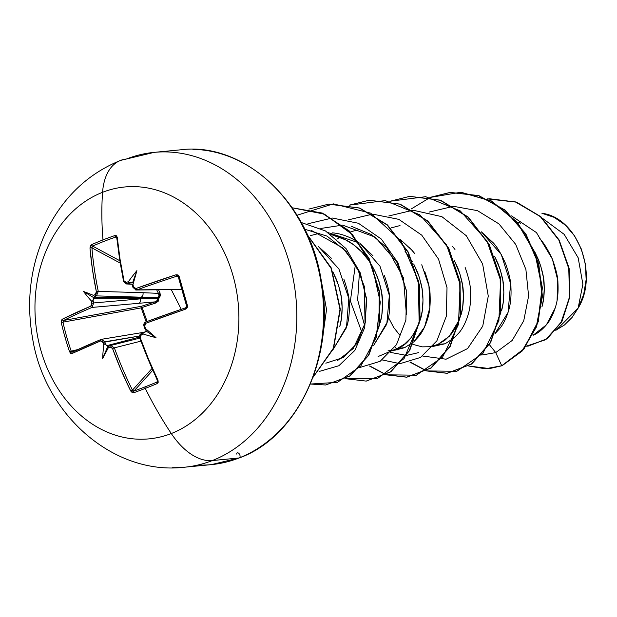 <?xml version="1.0" encoding="UTF-8"?>
<svg xmlns="http://www.w3.org/2000/svg" width="617" height="617" viewBox="0 0 617 617"><rect width="100%" height="100%" fill="white"/><g stroke="black" fill="none" stroke-linecap="round" stroke-linejoin="round"><path stroke-width="0.93" d="M211.299 464.632L184.545 467.216C114.068 475.653 45.072 415.472 32.662 338.872C26.091 301.86 30.256 266.783 45.164 233.619C61.8 198.543 86.928 174.141 120.562 160.405L154.173 152.368L180.935 149.784C242.766 141.763 308.292 200.448 320.979 278.899C336.334 355.546 297.687 437.237 239.319 457.922A2.699 1.566 -111.3 0 1 239.064 457.976L212.31 460.56A63.266 36.681 -111.3 0 1 171.287 433.535A126.524 101.72 84.5 0 1 40.915 350.448A126.524 101.72 84.5 0 1 102.569 192.303A253.047 146.723 68.7 0 0 102.977 239.913A250.541 118.078 1 0 1 114.878 235.555L116.466 235.771L117.261 237.329L119.999 258.97L124.04 280.928L124.896 282.254L126.315 282.416A252.985 51.057 -12.9 0 1 128.452 281.637A184.221 168.04 -11.8 0 1 136.905 270.639A184.221 36.951 105.1 0 1 132.964 284.514A252.985 128.405 69.6 0 0 133.557 287.028L134.467 288.355L135.933 288.509L176.03 274.781L177.958 274.958L179.169 276.524L187.468 305.654L187.29 307.721L185.794 309.055L145.828 323.262L144.725 324.372L144.686 326.084A252.985 128.405 69.6 0 0 145.519 328.591A184.221 60.019 46.8 0 1 155.993 337.653A184.221 142.411 161.4 0 1 143.383 334.059A252.985 15.602 161.2 0 0 141.254 334.877L140.198 335.987L140.206 337.692L148.574 359.279L157.998 380.342L158.207 382.309L157.065 383.643A250.541 58.515 148.8 0 1 145.273 388.394A253.047 146.723 68.7 0 0 171.287 433.535A126.524 101.72 -95.5 0 0 232.941 275.39A126.524 101.72 -95.5 0 0 102.569 192.303A63.266 36.681 -111.3 0 1 120.408 160.466A63.266 36.681 68.7 0 0 102.569 192.303A126.524 101.72 -95.5 0 0 40.915 350.448A126.524 101.72 -95.5 0 0 171.287 433.535A253.047 146.723 -111.3 0 1 145.273 388.394A250.541 58.515 148.8 0 1 133.874 392.705A250.541 58.515 -31.2 0 0 145.273 388.394A1.35 0.779 -111.3 0 1 145.242 386.805A249.206 58.206 148.8 0 1 133.904 391.093A1.35 0.841 69.9 0 0 133.874 392.705L132.131 392.505L130.719 391.008L121.055 370.03L112.541 348.505L111.53 347.194L110.165 347.024A252.985 15.602 161.2 0 0 108.299 347.772A184.221 41.27 109.2 0 1 102.646 358.5A184.221 172.351 -18 0 1 103.787 344.903A252.985 163.852 -112.4 0 1 102.923 342.412L101.959 341.093L100.648 340.923L71.95 353.549L70.639 353.317L69.582 351.729A250.541 218.865 -119.8 0 1 65.032 337.252A250.541 218.865 -119.8 0 1 61.284 322.598A250.541 218.865 60.2 0 0 65.032 337.252L66.675 336.728A249.206 217.693 -119.8 0 1 62.949 322.159L61.284 322.598L61.307 320.547L62.186 319.274L90.753 306.171L91.694 305.076L91.802 303.356A252.985 163.852 -112.4 0 1 91.231 300.826A184.221 149.283 165.4 0 1 83.557 291.494A184.221 66.891 42.9 0 1 93.368 295.35A252.985 51.057 -12.9 0 1 95.226 294.564L96.221 293.461L96.375 291.741L92.481 269.722L89.974 247.988L90.383 245.959L91.686 244.617A250.541 118.078 1 0 1 102.977 239.913A253.047 146.723 -111.3 0 1 102.569 192.303A126.524 101.72 84.5 0 1 232.941 275.39A126.524 101.72 84.5 0 1 171.287 433.535A63.266 36.681 68.7 0 0 212.31 460.56A158.153 127.148 -95.5 0 0 294.656 287.337A158.153 127.148 -95.5 0 0 166.081 151.913A158.153 127.148 84.5 0 1 294.656 287.337A158.153 127.148 84.5 0 1 212.31 460.56L239.064 457.976A158.153 127.148 -95.5 0 0 321.418 284.761A158.153 127.148 -95.5 0 0 192.843 149.329A158.153 127.148 84.5 0 1 321.418 284.761A158.153 127.148 84.5 0 1 239.064 457.976A2.699 1.566 68.7 0 0 239.334 457.914A2.699 1.566 68.7 0 0 239.296 453.904A2.699 1.566 68.7 0 0 236.612 454.043M147.116 321.465L142.111 307.467L155.862 302.962L158.276 301.165L158.955 298.196L160.428 295.636L159.911 292.589L158.515 289.759L159.911 292.589L158.955 298.196L155.862 302.962L142.111 307.467L147.108 321.472M171.264 289.612L181.236 309.294L171.264 289.612M120.408 160.466A63.266 36.681 -111.3 0 1 126.408 159.024A158.153 127.148 84.5 0 1 166.081 151.913M555.254 307.875L546.392 324.858L533.088 335.27C537.823 333.357 542.474 329.617 547.04 324.033C550.673 319.583 553.634 313.436 555.909 305.592C557.722 299.484 558.393 291.887 557.93 282.794C557.945 277.426 556.087 269.513 552.362 259.04C547.564 248.921 543.199 241.949 539.273 238.131M520.601 223.308L518.28 222.143M534.978 252.26L538.749 260.351C542.281 270.292 544.078 278.198 544.132 284.059C544.541 293.083 543.808 300.695 541.934 306.911L543.554 299.176L544.287 288.262L543.338 277.01L540.693 265.811L534.978 252.26M494.957 333.697L499.724 328.56C503.41 324.095 506.418 317.94 508.763 310.081C510.621 303.911 511.354 296.299 510.945 287.244C511.023 282.046 509.233 274.149 505.57 263.559C500.911 253.271 496.739 246.299 493.052 242.651L481.407 231.845L501.243 254.459L510.629 283.666L508.069 312.403L494.957 333.704M494.556 256.171L498.32 264.253C501.86 274.195 503.649 282.1 503.703 287.962C504.112 296.978 503.379 304.597 501.505 310.814L503.125 303.07L503.858 292.157L502.909 280.905L500.264 269.714L494.556 256.171M432.826 346.492L445.119 343.754L437.877 344.448L445.019 340.191L451.312 334.075L456.495 326.316L459.542 319.498L449.361 336.265L437.877 344.448L445.119 343.754L454.012 338.054M454.528 337.599L459.264 332.501C462.943 328.059 465.966 321.904 468.318 314.03C470.185 307.891 470.918 300.271 470.524 291.17C470.547 285.702 468.75 277.789 465.133 267.439M454.984 249.469L452.6 246.515M400.017 225.567L391.332 227.827M454.127 260.065L457.899 268.148C461.431 278.097 463.22 285.995 463.274 291.856C463.683 300.88 462.951 308.5 461.076 314.709L462.696 306.973L463.436 296.06L462.48 284.807L459.842 273.609L454.127 260.065M388.039 350.811L395.281 350.117L404.69 347.649L413.583 341.957L404.69 347.649L397.448 348.35L404.69 347.649L392.512 350.255M421.743 264.793L428.954 286.026L429.833 307.698L424.558 327.025L414.1 341.502L418.843 336.388C422.537 331.923 425.56 325.753 427.905 317.886C429.756 311.816 430.489 304.196 430.088 295.026C430.103 289.52 428.306 281.622 424.704 271.333M409.711 247.679L414.709 253.564L412.187 250.433L400.541 239.635M359.588 229.462L350.903 231.73M404.945 251.134L412.488 261.801M419.791 321.449L422.267 310.868L423.007 299.955L422.051 288.71L419.413 277.511L413.691 263.96L417.47 272.051C421.002 281.992 422.792 289.897 422.846 295.759C423.254 304.775 422.522 312.395 420.655 318.611C414.408 335.64 406.672 345.551 397.448 348.35L404.598 344.093L410.883 337.977L416.066 330.211L419.113 323.393M372.961 255.785L360.12 243.538L379.956 266.151L389.342 295.366L386.79 324.102L373.671 345.404L387.461 321.819C389.327 315.727 390.06 308.114 389.666 298.983C389.728 293.707 387.939 285.81 384.298 275.282M328.236 232.648L359.364 243.005L353.626 239.442C345.96 235.47 338.826 233.272 332.231 232.848M319.159 233.365L310.474 235.625M373.262 267.855L377.041 275.946C380.573 285.895 382.363 293.792 382.417 299.654C382.825 308.677 382.1 316.297 380.226 322.506L381.846 314.77L382.579 303.857L381.63 292.605L378.985 281.406L374.696 270.647L368.873 260.69L361.662 251.89L353.286 244.533L343.97 238.895L330.812 234.398L346.368 240.129C352.415 243.252 358.469 248.219 364.516 255.037M331.314 258.214L318.387 246.515L338.903 268.958L348.813 298.443L346.469 327.642L333.242 349.299L347.032 325.722C348.906 319.567 349.638 311.947 349.237 302.862C349.322 297.672 347.525 289.759 343.846 279.131M332.841 271.765L336.612 279.848C340.144 289.789 341.941 297.695 341.995 303.556C342.404 312.572 341.671 320.192 339.797 326.408L341.417 318.665L342.15 307.752L341.201 296.507L338.556 285.309L332.841 271.765M412.842 344.371L422.175 346.862L430.157 346.7L437.877 344.448L433.157 346.083M339.921 237.113L336.89 239.188L339.928 237.113M556.318 330.041L578.114 308.176L582.88 284.198L578.175 257.806L564.193 234.36L542.999 218.696L564.193 234.36L578.175 257.806L582.88 284.198L578.114 308.176C598.845 274.951 578.036 217.577 541.911 213.281L554.12 217.331L565.249 225.028L574.543 235.871L581.391 249.145L585.363 264.03L586.15 279.547L583.674 294.602L578.114 308.176L572.028 317.485L564.455 324.982L555.755 330.296M557.105 300.163L557.652 279.756L552.362 259.04L536.435 232.578L511.532 215.904L536.435 232.578L552.362 259.04M502.091 365.719L522.46 350.803L536.628 326.617L542.428 296.361L538.795 264.053L525.885 233.966L505.084 210.096L478.838 195.597L450.279 192.419L430.365 197.394L461.038 192.226L491.51 201.003L517.447 222.328L535.194 252.831L542.397 287.73L538.325 321.55L524.01 348.983L501.752 365.75L523.663 349.029L537.978 321.627L542.065 287.838L534.893 252.955L517.185 222.452L491.294 201.103L460.853 192.265L430.196 197.355L449.94 192.458L478.499 195.635L504.752 210.127L525.545 233.997L538.456 264.084L542.096 296.391L536.289 326.648L522.121 350.834L501.752 365.75L495.721 352.6L489.397 344.679L495.721 352.6L512.203 340.445L523.74 320.763L528.607 296.067L525.9 269.475L515.673 244.347L498.914 223.871L477.45 210.644L453.68 206.356L477.45 210.644L498.914 223.871L515.673 244.347L525.9 269.475L528.607 296.067L523.74 320.763L512.203 340.445L495.721 352.6L481.746 355.022L495.721 352.6L501.752 365.75L485.263 368.789L468.681 366.004L489.512 368.573L502.091 365.719L489.682 368.557M487.237 198.875L515.187 201.805L540.207 216.467L558.879 240.175L568.889 268.919L569.344 298.034L560.868 322.907L545.467 339.774L526.17 346.222L528.098 346.083L546.847 338.818L561.586 321.634L569.514 296.908L568.774 268.272L558.832 240.082L540.546 216.768L516.097 202.121L487.237 198.875M488.872 198.705L516.437 202.091L540.885 216.729L559.172 240.052L569.113 268.233L569.846 296.87L561.925 321.604L547.179 338.787L528.268 346.068M528.098 346.083L547.179 338.787L561.925 321.596L569.846 296.862L569.113 268.218L559.156 240.028L540.862 216.714L516.406 202.083L489.011 198.689M388.486 317.531L393.708 327.511L399.862 335.247M378.098 356.541L397.448 348.35M310.991 230.218L342.898 247.957L356.526 266.274L364.346 286.481L365.033 323.578L353.248 348.559L337.661 360.444M351.412 226.316L371.503 234.583L386.828 247.795L403.41 277.719L406.41 314.616L406.302 290.167L396.831 262.148L375.275 237.159L342.736 225.174M418.511 352.646L406.688 355.377M406.356 355.392L390.661 352.43M364.578 325.483L357.659 299.939L359.441 272.197L357.659 299.939L364.578 325.491M321.295 280.65L326.532 309.572L322.683 337.137L326.532 309.572L321.295 280.65M395.011 346.901L397.294 349.854M409.95 362.14L426.355 370.856L409.95 362.14M447.155 373.277L426.694 370.825L447.325 373.262L471.658 364.045L490.592 342.651L500.857 312.372L500.503 277.858L489.204 244.401L468.295 217.13L440.569 200.232L409.534 196.353L440.237 200.263L467.956 217.161L488.865 244.432L500.171 277.897L500.518 312.41L490.253 342.682L471.319 364.076L446.986 373.293L426.532 370.917L456.819 371.295L483.003 353.209L498.906 320.539L500.541 280.249L486.929 240.923L460.313 210.937L425.699 196.692L389.767 201.258M369.521 366.043L385.926 374.758L369.521 366.043M386.103 374.812L416.39 375.198L442.574 357.112L458.477 324.442L460.112 284.152L446.5 244.826L419.892 214.839L385.27 200.587L349.338 205.153L369.113 200.247L399.808 204.165L427.527 221.063L448.436 248.335L459.742 281.784L460.097 316.297L449.832 346.569L430.905 367.963L406.58 377.188L386.103 374.812M308.909 209.055L328.66 204.15L359.364 208.06L387.09 224.95L408.007 252.222L419.305 285.679L419.668 320.192L409.403 350.471L390.476 371.866L366.143 381.09L345.674 378.715L377.28 378.668L404.073 358.585L419.159 323.161L418.341 280.642L401.081 240.892L370.647 213.143L333.334 203.857L297.016 215.248M310.42 384.036L337.491 382.339L360.883 365.889L376.169 337.538L380.288 302.145L372.09 265.773L352.508 234.668L324.426 214.161L292.157 207.782L322.251 213.227L349.014 231.067L368.858 258.623L379.239 291.81L378.977 325.683L368.488 355.222L349.677 376.023L325.699 384.993L310.42 384.036M313.205 376.918L333.319 348.312L339.99 309.333L331.136 268.418L307.505 235.139L331.136 268.418L339.99 309.333L333.319 348.312L313.205 376.918M430.203 197.463L411.092 209.032M410.228 362.063L426.517 370.763L410.228 362.063M409.873 196.322L389.936 201.289M369.799 365.958L386.088 374.666M386.265 374.727L406.911 377.157L431.244 367.933L450.171 346.538L460.429 316.259L460.074 281.753L448.775 248.296L427.866 221.033L400.148 204.134L369.282 200.232M366.305 381.075L390.816 371.835L409.742 350.441L420 320.161L419.645 285.648L408.346 252.183L387.43 224.92L359.703 208.029L328.83 204.134M325.699 384.993L350.047 375.969L368.866 355.114L379.339 325.514L379.548 291.579L369.089 258.369L349.145 230.835L322.298 213.073L292.149 207.767M313.074 377.265L333.535 348.582L340.329 309.256L331.298 267.971L307.243 234.568M342.335 225.151L320.825 228.46M325.83 363.174L343.145 357.567L357.05 343.307L365.287 322.421L366.367 297.841L359.804 273.015L346.176 251.435L327.049 236.118L304.729 229.246M409.703 196.337L440.43 200.186L468.195 217.045L489.158 244.309L500.495 277.781L500.865 312.325L490.6 342.636L471.658 364.045L447.302 373.262M453.302 206.363L429.201 212.063M422.684 356.032L446.076 359.21L467.586 348.574L482.749 326.146L488.271 296.083L482.617 263.968L466.329 235.748L441.88 216.66L413.251 210.25M412.873 210.258L388.772 215.965M382.255 359.935L399.847 363.629M400.155 363.621L420.555 357.436L436.89 340.808L446.307 316.29L447.017 287.599L438.525 259.109L421.743 235.146L398.821 219.359L372.822 214.153M372.444 214.161L348.343 219.86M359.734 367.524L380.134 361.331L396.461 344.71L405.878 320.184L406.588 291.502L398.096 263.012L381.321 239.049L358.392 223.254L332.401 218.048M332.023 218.063L307.914 223.763M319.305 371.419L338.872 365.734L354.844 350.425L364.686 327.635L366.706 300.541L360.289 272.907L346.006 248.582L325.475 230.951L301.212 222.482M362.164 333.087L350.394 301.027L355.431 264.315M239.064 457.976A158.153 127.148 84.5 0 1 199.391 465.087A158.153 127.148 -95.5 0 0 239.064 457.976M212.31 460.56A158.153 127.148 84.5 0 1 172.637 467.671A158.153 127.148 -95.5 0 0 212.31 460.56M101.473 339.319L104.743 341.795A251.643 162.981 67.6 0 0 105.715 344.579L106.648 345.705L139.411 337.113L106.648 345.705L107.798 346.345L105.715 344.579A251.643 162.981 -112.4 0 1 104.743 341.795L139.427 336.041L102.923 342.412A252.985 163.852 67.6 0 0 103.787 344.903L104.566 343.854L105.715 344.579L104.566 343.854L103.787 344.903A184.221 172.351 -18 0 0 102.646 358.5L107.798 346.345L108.754 346.523L108.299 347.772A252.985 15.602 -18.8 0 1 110.165 347.024L112.541 348.505A252.777 151.836 68.3 0 0 130.719 391.008L133.874 392.705A1.35 0.841 -110.1 0 1 133.904 391.093A249.206 58.206 -31.2 0 0 145.242 386.805A249.206 58.206 -31.2 0 0 156.965 382.077L157.505 381.453L156.965 382.077A1.35 0.717 67.5 0 0 157.065 383.643L157.998 380.342A252.777 141.2 -111.1 0 1 140.206 337.692L141.254 334.877A252.985 15.602 -18.8 0 1 143.383 334.059L142.704 333.249L146.43 331.244L141.447 333.435A1.35 0.694 69.1 0 0 141.254 334.877A1.35 0.694 -110.9 0 1 141.44 333.435C139.303 334.977 138.694 336.481 139.612 337.946L140.206 337.692L139.612 337.946L157.358 380.496L157.998 380.342L157.366 380.504L156.965 382.077A249.206 58.206 148.8 0 1 145.242 386.805A1.35 0.779 68.7 0 0 145.273 388.394A250.541 58.515 -31.2 0 0 157.065 383.643A1.35 0.717 -112.5 0 1 156.965 382.077L156.988 382.07M140.784 341.186L114.361 347.849A251.435 151.026 68.3 0 0 132.439 390.129L151.89 368.634L132.439 390.129L130.719 391.008L132.439 390.129A251.435 151.026 -111.7 0 1 114.361 347.849L140.784 341.186M152.661 370.362L133.904 391.093L133.071 390.939L132.439 390.129L133.904 391.093L152.661 370.362M157.366 380.504L157.536 380.319A251.435 140.445 -111.1 0 1 139.835 337.892L139.612 337.946M144.054 326.37L146.43 331.244L144.679 328.175L145.519 328.591A252.985 128.405 -110.4 0 1 144.686 326.084L145.828 323.262A1.35 0.648 -110.3 0 1 145.998 321.881A1.35 0.648 -110.3 0 1 146.005 321.873A1.35 0.648 69.7 0 0 145.828 323.262A252.777 28.104 -16.8 0 1 185.794 309.055A1.35 0.424 -108.9 0 1 185.779 307.736A1.35 0.424 71.1 0 0 185.794 309.055L187.468 305.654L186.596 306.009L185.833 307.729A251.435 27.95 163.2 0 0 146.09 321.858A1.35 0.648 69.7 0 0 145.998 321.881C144.039 322.737 143.391 324.241 144.054 326.37L144.686 326.084L144.054 326.37C143.776 324.465 143.776 324.465 144.054 326.37L144.239 326.339M185.74 307.76A251.435 27.95 -16.8 0 1 185.833 307.729A1.35 0.424 71.1 0 0 185.779 307.736L186.596 306.009L187.468 305.654A250.541 42.272 -107.2 0 1 179.169 276.524L178.367 277.048A249.206 42.041 72.8 0 0 186.619 306.024M186.596 306.009C187.036 305.515 186.033 309.132 186.596 306.009L178.336 277.01L179.169 276.524L176.03 274.781A1.35 0.424 72 0 0 176.855 276.2L178.305 276.917L176.855 276.2A251.435 38.532 165 0 0 136.974 289.859L181.776 289.358L135.74 290.005M132.516 284.692L132.532 285.524M132.601 282.717L136.905 270.639L132.601 282.717L129.747 282.933A251.643 50.787 167.1 0 0 127.357 283.797L132.578 284.098L126.061 283.92M123.77 281.491L123.755 281.437A251.435 140.445 -111.1 0 1 117.014 238.062A1.35 0.501 -5.5 0 1 116.713 237.784A1.35 0.501 -5.5 0 1 117.261 237.329A1.35 0.501 174.5 0 0 116.713 237.784L123.477 281.313L124.04 280.928L123.477 281.313L126.346 283.951L127.357 283.797A251.643 50.787 -12.9 0 1 129.747 282.933L128.344 282.856L128.452 281.637A252.985 51.057 167.1 0 0 126.315 282.416A1.35 0.694 70 0 0 127.357 283.797A1.35 0.694 -110 0 1 126.315 282.416L124.04 280.928A252.777 141.2 -111.1 0 1 117.261 237.329L114.878 235.555A1.35 0.725 71.1 0 0 115.664 237.09A249.206 117.446 -179 0 0 92.604 246.098L119.644 260.636L92.604 246.098A249.206 117.446 1 0 1 115.664 237.09L115.688 237.082M157.582 298.636L140.437 298.867A3.594 2.684 85 0 1 138.825 303.34A3.594 2.684 -95 0 0 140.437 298.867L93.676 302.947L92.033 307.42L155.129 301.867L92.033 307.42A251.435 38.532 165 0 0 63.62 320.462L141.386 306.279L155.129 301.867L157.026 300.618L157.967 297.386L141.092 297.186A3.594 2.784 -88.3 0 0 142.982 292.697A3.594 2.784 91.7 0 1 141.092 297.186L96.429 295.882A251.643 50.787 -12.9 0 0 94.355 296.762L94.393 296.129L93.368 295.35L94.393 296.129L93.977 297.818L93.954 297.163L157.967 297.386A1.35 0.995 -90 0 0 157.551 298.451L93.298 298.836L93.051 300.117A251.643 162.981 67.6 0 0 93.676 302.947L140.437 298.867L93.298 298.836L93.977 297.818L83.557 291.494A184.221 66.891 42.9 0 1 93.368 295.35A252.985 51.057 167.1 0 1 95.226 294.564A1.35 0.864 67.2 0 0 96.429 295.882L98.28 291.394L96.429 295.882A251.643 50.787 167.1 0 0 94.355 296.762L93.954 297.163L141.092 297.186L96.429 295.882A1.35 0.864 -112.8 0 1 95.226 294.564L96.375 291.741L98.28 291.394L142.982 292.697L98.28 291.394A251.435 151.026 -111.7 0 1 91.918 247.872A251.435 151.026 68.3 0 0 98.28 291.394L96.375 291.741A252.777 151.836 68.3 0 1 89.974 247.988A1.35 0.486 -4.8 0 1 91.918 247.872L120.022 262.973L91.918 247.872A1.35 0.486 175.2 0 0 89.974 247.988L91.686 244.617A1.35 0.833 66.1 0 0 92.604 246.098A1.35 0.833 -113.9 0 1 91.686 244.617A250.541 118.078 -179 0 1 102.977 239.913A250.541 118.078 -179 0 1 114.878 235.555A1.35 0.725 -108.9 0 0 115.664 237.09L116.713 237.792M142.982 292.697L158.446 293.36L142.982 292.697M146.167 321.819L141.162 307.891L62.949 322.159A249.206 217.693 60.2 0 0 66.675 336.728A249.206 217.693 60.2 0 0 71.202 351.135L77.742 349.584L69.582 351.729L71.95 353.549A252.777 28.104 -16.8 0 1 100.648 340.923L102.923 342.412L104.743 341.795M141.162 307.891L141.386 306.279A1.35 0.625 -100.3 0 0 141.162 307.891L62.949 322.159L63.62 320.462L141.386 306.279L142.111 307.467L141.162 307.891L142.111 307.467A1.35 0.393 72.3 0 0 141.386 306.279L155.129 301.867A1.35 0.424 -108 0 1 155.862 302.962A1.35 0.424 72 0 0 155.129 301.867L157.011 300.641M72.598 351.983L71.202 351.135A249.206 217.693 -119.8 0 1 66.675 336.728L65.032 337.252A250.541 218.865 60.2 0 0 69.582 351.729L71.202 351.135L72.598 351.983A1.35 1.072 64.8 0 0 71.95 353.549A1.35 1.072 -115.2 0 1 72.598 351.983A251.435 27.95 163.2 0 1 101.149 339.427A1.35 0.902 67.4 0 0 101.003 339.466A1.35 0.902 67.4 0 0 100.648 340.923A1.35 0.902 -112.6 0 1 101.003 339.466M108.476 346.345L107.798 346.345L102.646 358.5A184.221 41.27 109.2 0 0 108.299 347.772L108.754 346.523M178.344 276.964L176.855 276.2A1.35 0.424 -108 0 1 176.03 274.781A252.777 38.74 165 0 0 135.933 288.509A1.35 0.648 70.1 0 0 136.974 289.859A251.435 38.532 -15 0 1 176.855 276.2L176.878 276.192M92.604 246.098L91.918 247.872L92.01 246.815M110.736 345.443L114.361 347.849L112.541 348.505L114.361 347.849M158.037 297.332L158.955 298.196L157.551 298.451L158.955 298.196A1.35 0.501 52.4 0 0 157.967 297.386L159.016 295.52L158.446 293.36L159.911 292.589L158.446 293.36L156.656 289.782M173.508 289.589A3.594 3.046 -90.7 0 0 174.434 289.427A3.594 3.046 89.3 0 1 173.508 289.589M159.024 295.443L158.446 293.36M143.506 332.648A251.643 15.525 161.2 0 0 141.494 333.419A1.35 0.694 69.1 0 0 141.44 333.435M133.179 287.507L136.095 290.021L136.974 289.859A1.35 0.648 -109.9 0 1 135.933 288.509L133.557 287.028L132.956 287.414L133.557 287.028A252.985 128.405 -110.4 0 1 132.964 284.514L132.794 285.054L132.964 284.514A184.221 36.951 105.1 0 0 136.905 270.639A184.221 168.04 -11.8 0 0 128.452 281.637L128.344 282.856L131.259 282.578M110.566 345.505A1.35 0.864 68.2 0 0 110.497 345.528A1.35 0.864 68.2 0 0 110.165 347.024A1.35 0.864 -111.8 0 1 110.497 345.528A1.35 0.864 -111.8 0 1 110.566 345.505L139.681 338.147M110.435 345.559A251.643 15.525 161.2 0 0 108.6 346.291M72.413 352.052L101.149 339.427M61.284 322.598L62.949 322.159L63.62 320.462A1.35 1.064 -116.6 0 1 62.186 319.274L61.284 322.598M62.186 319.274A1.35 1.064 63.4 0 0 63.62 320.462A251.435 38.532 -15 0 1 92.033 307.42A1.35 0.902 -113.1 0 1 90.753 306.171A252.777 38.74 165 0 0 62.186 319.274M93.051 300.117L92.411 301.204L91.231 300.826A252.985 163.852 67.6 0 0 91.802 303.356L93.676 302.947A251.643 162.981 -112.4 0 1 93.051 300.117L92.411 301.204L91.231 300.826A184.221 149.283 165.4 0 1 83.557 291.494L93.977 297.818L93.051 300.117M93.676 302.947L91.802 303.356L90.753 306.171A1.35 0.902 66.9 0 0 92.033 307.42L93.676 302.947M144.679 328.175L145.519 328.591A184.221 60.019 46.8 0 1 155.993 337.653L146.43 331.244L155.993 337.653A184.221 142.411 161.4 0 1 143.383 334.059L142.704 333.249L143.869 332.509M239.319 457.922L211.4 464.624M117.292 237.684L116.436 237.175M101.581 339.296L145.142 332.077M126.346 283.951L132.555 284.306M132.493 285.455L132.956 287.414L136.095 290.021L181.814 289.52M146.005 321.873L185.786 307.736M177.735 276.254L178.336 277.01M108.538 346.314L110.829 345.42"/></g></svg>

